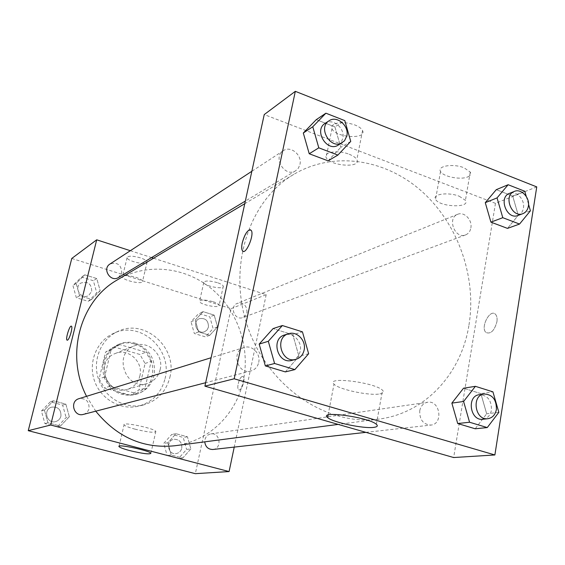 <?xml version="1.0" encoding="UTF-8"?>
<svg xmlns="http://www.w3.org/2000/svg" width="565" height="565" viewBox="0 0 565 565"><rect width="100%" height="100%" fill="white"/><g stroke="black" fill="none" stroke-linecap="round" stroke-linejoin="round"><path stroke-width="0.42" stroke-dasharray="2.83 2.12" d="M160.156 369.588C164.182 354.806 147.945 339.713 134.378 345.829C112.541 353.443 125.585 391.001 147.451 383.43C154.09 381.206 158.327 376.587 160.156 369.588M139.83 376.078C143.722 362.003 128.206 347.673 115.204 353.535C94.291 360.837 106.686 396.517 127.626 389.278C133.99 387.145 138.058 382.745 139.83 376.078M130.409 395.21L104.398 388L99.115 378.861L105.563 352.066L114.208 346.988L139.915 354.474L145.078 363.472L138.926 389.991L130.409 395.21L136.334 393.565L109.97 386.234L104.398 388M114.208 346.988L119.886 344.601L145.94 352.214L139.915 354.474M145.078 363.472L151.173 361.36L144.965 388.268L138.926 389.991M151.173 361.36L145.94 352.214M119.886 344.601L111.128 349.749L105.563 352.066M109.97 386.234L104.61 376.947L111.128 349.749M136.334 393.565L144.965 388.268M134.039 343.859C158.249 349.707 159.217 389.144 135.07 394.603C120.797 397.061 110.486 391.333 104.137 377.406C100.485 362.546 105.019 351.656 117.739 344.742C123.043 342.574 128.474 342.277 134.039 343.859M135.536 343.252C129.95 341.663 124.498 341.959 119.18 344.127C106.418 351.077 101.87 362.003 105.542 376.919C111.912 390.902 122.259 396.651 136.575 394.186C145.706 391.284 151.526 385.076 154.04 375.548C156.117 359.863 149.944 349.099 135.536 343.252M104.61 376.947L99.115 378.861M165.029 378.691C172.996 349.417 139.965 320.002 113.346 333.491C96.679 340.978 87.956 362.37 94.454 380.775C100.768 399.236 120.875 410.614 138.595 406.15C152.451 402.139 161.265 392.986 165.029 378.691M169.895 377.258C177.918 347.659 144.548 317.89 117.668 331.514C100.831 339.071 92.031 360.71 98.607 379.334C104.991 398.014 125.317 409.533 143.213 405.027C157.204 400.973 166.103 391.714 169.895 377.258M71.769 258.452L231.064 308.66L195.335 473.668M195.257 320.044L203.096 311.661L214.199 315.115L217.518 326.895L209.763 335.306L198.597 331.909L195.257 320.044L203.096 311.661L214.199 315.115L217.518 326.895L209.763 335.306L198.597 331.909L195.257 320.044L191.019 321.753L198.809 313.448L209.813 316.866L213.104 328.533L205.406 336.867L194.332 333.512L191.019 321.753M100.189 290.784L91.643 299.379L79.594 295.714L76.162 283.39L84.792 274.837L96.77 278.559L100.189 290.784L91.643 299.379L79.594 295.714L76.162 283.39L84.792 274.837L96.77 278.559L100.189 290.784L96.742 292.839L88.274 301.35L76.324 297.734L72.927 285.53L81.494 277.048L93.366 280.734L96.742 292.839M69.34 416.716L60.441 426.067L47.94 422.797L44.423 410.112L53.421 400.79L65.844 404.13L69.34 416.716L60.441 426.067L47.94 422.797L44.423 410.112L53.421 400.79L65.844 404.13L69.34 416.716L66.112 417.563L57.291 426.822L44.903 423.595L41.422 411.03L50.349 401.8L62.651 405.098L66.112 417.563M190.85 448.921L182.792 458.046L171.237 455.023L167.819 442.812L175.969 433.722L187.453 436.809L190.85 448.921L182.792 458.046L171.237 455.023L167.819 442.812L175.969 433.722L187.453 436.809L190.85 448.921L186.584 449.422L178.582 458.462L167.127 455.475L163.737 443.384L171.831 434.372L183.222 437.43L186.584 449.422M67.171 340.215L67.51 340.165C69.523 339.48 73.069 326.93 71.451 326.217L71.338 326.16M134.88 429.125C147.571 432.197 154.549 432.974 155.827 431.462C155.1 428.482 121.807 421.497 124.067 424.802C124.879 425.939 128.488 427.38 134.88 429.125M242.293 376.544C239.292 376.982 236.17 388.805 238.804 389.786C241.587 391.63 246.001 377.844 243.014 376.615L242.293 376.544L243.014 376.615C246.001 377.837 241.587 391.63 238.797 389.786C236.163 388.798 239.285 376.982 242.286 376.544M153.581 258.219L266.193 294.669L231.064 308.66M266.193 294.669L234.228 447.099M140.36 257.838C132.577 255.719 128.156 255.655 127.09 257.633C126.963 261.305 147.988 265.861 147.133 261.976C146.773 260.627 144.513 259.243 140.36 257.838M217.313 282.641C209.325 280.523 204.812 280.48 203.767 282.507C203.965 286.06 224.453 289.972 223.302 286.229C222.914 285.05 220.922 283.856 217.313 282.641M130.346 250.705L151.575 257.569M135.727 277.281C139.908 278.672 142.189 280 142.571 281.278C143.475 284.958 122.365 280.388 122.443 276.921C123.481 275.063 127.909 275.183 135.727 277.281M213.104 301.703C216.734 302.897 218.747 304.055 219.149 305.171C220.35 308.716 199.791 304.761 199.544 301.399C200.568 299.499 205.088 299.598 213.104 301.703M212.878 449.486C222.328 448.787 220.209 432.168 210.9 433.892C207.793 434.513 205.801 436.47 204.926 439.761L204.742 441.844M118.495 277.507L121.736 273.029C121.433 264.837 117.506 261.842 109.942 264.039M246.983 312.551C246.962 305.538 243.741 302.466 237.328 303.341C229.079 306.258 234.765 320.948 242.823 317.544L245.507 315.637L246.983 312.551M83.359 414.399C86.297 413.516 88.189 411.567 89.03 408.552C89.305 401.341 85.944 398.05 78.952 398.678M174.67 445.771C208.725 441.597 236.636 414.004 243.416 380.153C250.408 346.698 237.279 309.669 210.773 288.129C184.282 266.616 146.222 262.704 117.089 280.042M86.544 396.319L95.753 411.193M468.978 324.988C476.832 276.935 457.925 223.5 421.596 191.168C385.288 158.927 333.541 150.799 293.765 174.394C248.508 200.829 226.989 267.881 247.894 327.46C268.432 387.166 326.895 426.427 378.797 419.103C425.261 413.375 461.393 373.578 468.978 324.988M419.746 410.734C420.798 405.938 423.411 403.113 427.585 402.259C440.071 399.893 443.603 424.167 430.883 425.078C423.199 424.477 419.484 419.696 419.746 410.734M299.959 164.45C302.367 155.107 290.664 145.339 283.362 150.671C272.288 157.204 284.965 177.918 295.629 170.778L298.412 168.137L299.959 164.45M470.857 227.956C472.524 219.99 464.155 211.303 457.65 214.312C446.795 218.097 454.98 239.447 465.553 234.92C468.413 233.748 470.179 231.424 470.857 227.956M258.714 362.412C260.853 353.768 252.075 344.671 244.214 347.475C230.704 350.992 237.554 375.096 250.909 370.986C255.02 369.736 257.619 366.883 258.714 362.412M536.75 186.902L495.47 203.344L264.236 114.568M495.47 203.344L453.653 457.537M333.576 124.427L331.881 126.341L331.966 128.622C334.989 137.634 367.314 139.816 362.546 130.579C361.508 128.481 358.973 126.617 354.961 124.992C346.105 122.019 338.972 121.828 333.576 124.427M467.94 176.788C470.511 175.574 471.288 173.999 470.264 172.078L464.126 167.826C453.314 163.299 436.865 165.948 440.531 171.449C442.875 176.711 461.047 180.256 467.94 176.788M480.879 393.628L463.547 388.204L480.879 393.628L486.677 413.778L480.879 393.628L492.934 391.849M475.214 428.779L486.677 413.778L475.214 428.779M292.847 334.784L273.065 328.597L292.847 334.784L298.942 356.282L292.847 334.784L302.437 331.853M285.332 371.897L298.942 356.282L285.332 371.897M334.918 126.899L316.273 119.646L334.918 126.899L340.773 147.352L334.918 126.899L344.791 120.613M328.053 160.834L340.773 147.352L328.053 160.834M518.275 215.293L512.695 196.055L496.275 189.663L512.695 196.055L518.275 215.293L507.49 228.387L518.275 215.293L530.422 210.787M349.163 154.252C353.217 155.841 355.773 157.642 356.847 159.641C361.734 168.462 329.261 165.99 326.125 157.402C323.088 151.964 338.138 149.789 349.163 154.252M459.225 196.232L465.426 200.342C470.913 208.28 439.372 207.136 435.573 199.374C431.837 194.113 448.32 191.803 459.225 196.232M496.918 321.831C497.412 318.349 496.918 315.821 495.441 314.253C490.003 308.419 480.088 327.735 486.013 332.51C490.717 334.36 494.347 330.8 496.918 321.831C494.347 330.8 490.71 334.36 486.006 332.51C480.081 327.735 490.003 308.419 495.441 314.253C496.91 315.821 497.405 318.342 496.91 321.831M379.885 393.911C383.423 393.268 384.306 392.054 382.526 390.267C375.111 382.357 324.854 376.156 334.014 384.136C338.35 389.377 369.545 396.023 379.885 393.911M243.162 251.312C246.969 253.29 254.363 234.157 251.227 230.365L250.465 229.736M482.969 419.251C487.546 418.432 490.378 415.374 491.465 410.063C491.607 400.295 487.553 395.175 479.318 394.702M498.839 412.337L486.677 413.778M291.957 360.35C296.328 359.022 299.083 355.95 300.213 351.126C302.445 341.804 293.044 331.952 284.696 334.932M308.645 353.725L298.942 356.282M526.269 196.472L528.529 204.262M517.928 215.491C520.923 214.262 522.759 211.79 523.437 208.09C525.125 199.579 516.276 190.214 509.475 193.378M524.751 191.245L512.695 196.055M338.258 145.092L341.189 142.281L342.807 138.34C345.3 128.34 332.849 117.718 325.136 123.361M350.752 141.405L340.773 147.352M181.782 448.158C182.121 442.409 179.592 439.443 174.197 439.252C165.679 440.121 167.494 454.931 175.969 453.617C178.992 453.102 180.934 451.287 181.782 448.158C182.114 442.409 179.578 439.443 174.182 439.252C165.665 440.128 167.48 454.931 175.955 453.617C178.978 453.109 180.92 451.287 181.775 448.158M167.819 442.812L163.737 443.384M175.969 433.722L171.831 434.372M187.453 436.809L183.222 437.43M182.792 458.046L178.582 458.462M171.237 455.023L167.127 455.475M60.928 416.193C61.204 409.568 58.103 406.553 51.62 407.146C42.7 409.505 46.817 424.266 55.653 421.582C58.379 420.763 60.137 418.962 60.928 416.193C61.197 409.568 58.089 406.553 51.606 407.146C42.686 409.512 46.81 424.266 55.645 421.582C58.372 420.763 60.13 418.969 60.921 416.193M44.423 410.112L41.422 411.03M53.421 400.79L50.349 401.8M65.844 404.13L62.651 405.098M60.441 426.067L57.291 426.822M47.94 422.797L44.903 423.595M208.464 327.107C208.478 320.616 205.483 317.798 199.466 318.639C191.733 321.379 196.987 334.932 204.551 331.747L207.065 329.967L208.464 327.107C208.464 320.623 205.469 317.798 199.452 318.646C191.719 321.386 196.973 334.932 204.537 331.754L207.058 329.974L208.45 327.114M203.096 311.661L198.809 313.448M214.199 315.115L209.813 316.866M217.518 326.895L213.104 328.533M209.763 335.306L205.406 336.867M198.597 331.909L194.332 333.512M91.742 291.3C91.495 283.75 87.85 281.01 80.809 283.086C73.266 287.578 81.409 300.283 88.712 295.446L91.742 291.3C91.481 283.757 87.836 281.017 80.795 283.093C73.259 287.585 81.402 300.29 88.705 295.453L91.728 291.307M76.162 283.39L72.927 285.53M84.792 274.837L81.494 277.048M96.77 278.559L93.366 280.734M91.643 299.379L88.274 301.35M79.594 295.714L76.324 297.734M127.626 389.278L147.451 383.43M115.204 353.535L134.378 345.829M119.18 344.127L117.739 344.742M136.575 394.186L135.07 394.603M118.021 345.293L112.371 347.666M117.668 331.514L113.346 333.491M143.213 405.027L138.595 406.15M150.883 453.285L155.827 431.462M119.074 446.202L124.067 424.802M127.09 257.633L122.443 276.921M147.133 261.976L142.571 281.278M203.767 282.507L199.544 301.399M223.302 286.229L219.149 305.171M293.765 174.394L244.765 203.69M378.797 419.103L338.209 424.407M365.901 432.352L430.883 425.078M210.9 433.892L427.585 402.259M283.362 150.671L251.849 171.273M295.629 170.778L245.337 201.076M457.65 214.312L237.328 303.341M465.553 234.92L242.823 317.544M244.214 347.475L211.119 357.73M250.909 370.986L205.66 382.71M331.966 128.622L326.125 157.402M362.546 130.579L356.847 159.641M440.531 171.449L435.573 199.374M470.264 172.078L465.426 200.342M376.354 424.28L382.526 390.267M328.081 415.056L334.014 384.136"/><path stroke-width="0.85" d="M234.228 447.099L229.093 471.563L195.335 473.668L28.25 430.678L71.769 258.452L96.7 239.814L130.346 250.705M67.503 340.158L67.066 340.165C65.222 339.268 69.82 324.635 71.451 326.217C73.069 326.93 69.523 339.473 67.503 340.158M229.093 471.563L50.702 425.021L28.25 430.678M50.702 425.021L96.7 239.814M71.338 326.16C69.573 325.285 65.286 339.332 67.073 340.165L67.171 340.215M129.915 450.63C123.481 448.928 119.837 447.572 118.989 446.562C116.623 443.631 150.064 450.672 150.883 453.285C149.661 454.55 142.67 453.667 129.915 450.63M151.575 257.569L153.581 258.219M204.742 441.844C205.462 446.894 208.167 449.436 212.878 449.486L365.901 432.352M251.849 171.273L109.942 264.039C101.841 268.862 110.662 282.705 118.495 277.507L245.337 201.076M211.119 357.73L78.952 398.678C69.326 401.221 73.831 417.302 83.359 414.399L205.66 382.71M244.765 203.69L117.089 280.042C80.195 300.855 65.102 355.138 86.544 396.319M95.753 411.193C117.117 437.324 143.425 448.85 174.67 445.771L338.209 424.407M494.884 454.959L453.653 457.537L204.904 386.156L264.236 114.568L295.326 91.332L536.75 186.902L494.884 454.959L234.178 378.783L295.326 91.332M451.859 403.113L457.728 423.538L475.214 428.779L457.728 423.538L451.859 403.113L463.547 388.204L451.859 403.113L463.597 401.475L475.391 386.326L492.934 391.849L498.839 412.337L487.263 427.571L469.564 422.239L463.597 401.475M259.18 344.106L265.352 365.908L285.332 371.897L265.352 365.908L259.18 344.106L273.065 328.597L259.18 344.106L268.311 341.295L282.373 325.539L302.437 331.853L308.645 353.725L294.866 369.602L274.59 363.493L268.311 341.295M303.306 133.015L309.224 153.751L328.053 160.834L309.224 153.751L303.306 133.015L316.273 119.646L303.306 133.015L312.777 126.744L325.899 113.198L344.791 120.613L350.752 141.405L337.877 155.078L318.801 147.832L312.777 126.744M490.921 222.144L507.49 228.387L490.921 222.144L485.279 202.666L490.921 222.144L502.786 217.695L497.052 197.898L508.14 184.727L524.751 191.245L526.269 196.472M496.275 189.663L485.279 202.666L496.275 189.663L508.14 184.727M373.797 427.366C363.493 428.899 332.093 422.189 327.608 417.507C318.229 410.296 368.726 417.175 376.354 424.28C378.176 425.883 377.328 426.914 373.797 427.366M234.178 378.783L204.904 386.156M250.465 229.736C247.286 230.146 244.553 234.531 242.258 242.879C245.125 233.112 248.113 228.938 251.22 230.358C254.702 234.743 245.514 255.945 242.434 250.74C241.53 249.299 241.474 246.672 242.251 242.872C241.474 246.679 241.538 249.299 242.441 250.747L243.162 251.312M484.191 393.996L479.318 394.702C466.365 395.945 470.101 421.313 482.969 419.251L487.877 418.7C492.468 417.881 495.314 414.802 496.402 409.456C496.536 399.625 492.468 394.469 484.191 393.996C471.175 395.232 474.946 420.777 487.877 418.7M475.391 386.326L463.547 388.204M487.263 427.571L475.214 428.779M469.564 422.239L457.728 423.538M288.531 333.746L284.696 334.932C270.317 338.668 277.754 364.736 291.957 360.35L295.841 359.347C300.241 358.005 303.002 354.912 304.139 350.06C306.378 340.674 296.929 330.744 288.531 333.746C274.074 337.496 281.568 363.754 295.841 359.347M282.373 325.539L273.065 328.597M294.866 369.602L285.332 371.897M274.59 363.493L265.352 365.908M528.529 204.262L530.422 210.787L519.546 224.058L502.786 217.695M514.341 191.408L509.475 193.378C498.104 197.319 506.869 220.237 517.928 215.491L522.844 213.669C525.853 212.433 527.696 209.947 528.374 206.225C530.062 197.665 521.17 188.237 514.341 191.408C502.921 195.37 511.742 218.436 522.844 213.669M497.052 197.898L485.279 202.666M519.546 224.058L507.49 228.387M329.077 120.79L325.136 123.361C313.427 130.254 327.001 152.649 338.258 145.092L344.509 140.791L346.846 135.883C349.347 125.818 336.825 115.112 329.077 120.79C317.311 127.711 330.97 150.262 342.284 142.663M325.899 113.198L316.273 119.646M337.877 155.078L328.053 160.834M318.801 147.832L309.224 153.751M118.989 446.562L119.074 446.202M327.608 417.507L328.081 415.056"/></g></svg>
